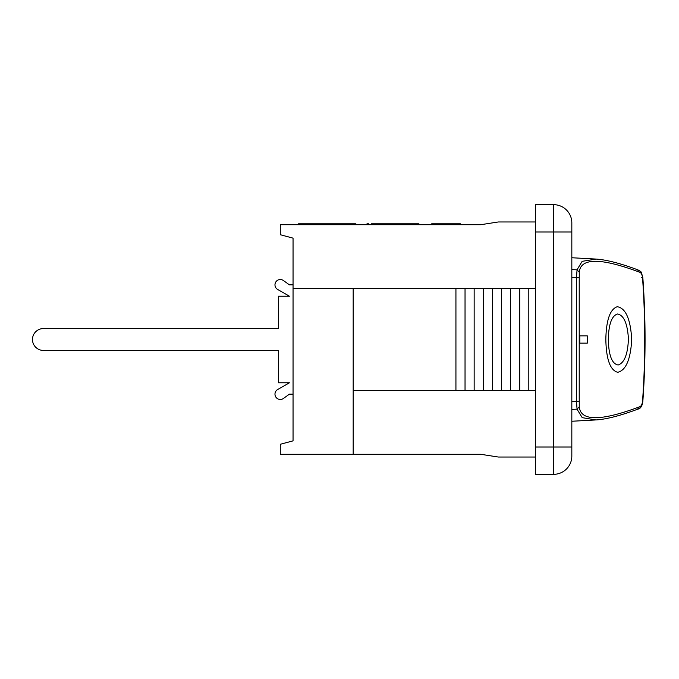<?xml version="1.0" encoding="UTF-8"?>
<svg xmlns="http://www.w3.org/2000/svg" width="679" height="679" viewBox="0 0 679 679"><rect width="100%" height="100%" fill="white"/><g stroke="black" fill="none" stroke-linecap="round" stroke-linejoin="round"><path stroke-width="1.02" d="M579.255 406.891L579.255 272.109C580.74 257.697 600.771 257.697 639.338 272.109C641.069 272.474 642.139 274.392 642.546 277.847C645.474 318.952 645.474 360.048 642.546 401.153C642.139 404.608 641.069 406.526 639.338 406.891C600.771 421.303 580.74 421.303 579.255 406.891L576.997 409.157L582.209 417.653L595.924 419.945C606.474 419.283 620.53 415.65 638.082 409.047M637.556 269.852L639.338 272.109M596.018 259.072L582.149 261.339L576.997 269.843L579.255 272.109M639.338 406.891L637.556 409.148M577.065 269.852L576.463 277.533L576.463 401.467L577.065 409.148M571.828 409.437L576.997 409.157M571.828 269.563L576.997 269.843M293.048 394.159L289.407 394.159L283.389 398.48A5.313 5.313 0 0 1 275.827 397.045A5.313 5.313 0 0 1 277.635 389.559L289.407 382.778L278.466 382.778L278.466 350.432L43.422 350.432A10.932 10.932 0 0 1 32.482 339.5A10.932 10.932 0 0 1 43.422 328.568L278.466 328.568L278.466 296.222L289.407 296.222L277.635 289.441A5.313 5.313 0 0 1 275.827 281.955A5.313 5.313 0 0 1 283.389 280.52L289.407 284.841L293.048 284.841M283.389 280.52L289.407 284.841M289.407 296.222L277.635 289.441M43.422 328.568L278.466 328.568M278.466 350.432L43.422 350.432M277.635 389.559L289.407 382.778M289.407 394.159L283.389 398.48M351.714 454.658L380.8 454.658M352.299 454.293L343.158 454.293M375.411 454.658L388.744 454.658M342.428 454.658L343.158 454.658M535.391 288.482L353.173 288.482L353.173 454.293L480.724 454.293L498.284 457.026L535.391 457.026M353.173 454.293L280.291 454.293L280.291 444.27L293.048 440.858L293.048 288.482L353.173 288.482M535.391 221.974L498.284 221.974L480.724 224.707L280.291 224.707L280.291 234.73L293.048 238.142L293.048 288.482M535.391 231.997L553.606 231.997L553.606 204.668L535.391 204.668L535.391 474.332L553.606 474.332A18.223 18.223 0 0 0 571.828 456.118L571.828 222.882A18.223 18.223 0 0 0 553.606 204.668A18.223 18.223 0 0 1 571.828 222.882M387.488 223.798L377.337 223.798L377.337 224.707M460.379 223.798L460.379 224.707L460.362 223.798L431.7 223.798L431.7 224.707M431.742 224.707L431.742 223.798M355.881 224.707L355.881 223.798L298.514 223.798L298.514 224.707M377.507 223.798L371.405 223.798L371.405 224.707M418.926 224.707L418.926 223.798L386.954 223.798L386.954 224.707M413.621 224.707L413.621 223.798M413.053 224.707L413.053 223.798M366.983 224.707L366.983 223.798L368.807 223.798L368.807 224.707M409.666 224.707L409.666 223.798M304.15 224.707L304.15 223.798M355.949 224.707L355.881 223.798M345.382 224.707L345.382 223.798M459.691 224.707L459.691 223.798M432.362 224.707L432.362 223.798M390.892 224.707L390.892 223.798M387.081 224.707L387.081 223.798M386.351 224.707L386.351 223.798M377.702 224.707L377.702 223.798M353.173 390.518L535.391 390.518M455.932 288.482L455.932 390.518M465.039 288.482L465.039 390.518M474.154 288.482L474.154 390.518M483.261 288.482L483.261 390.518M492.377 288.482L492.377 390.518M501.484 288.482L501.484 390.518M510.591 288.482L510.591 390.518M519.707 288.482L519.707 390.518M528.814 288.482L528.814 390.518M587.284 335.859L587.284 343.141L579.815 343.141L579.815 335.859L587.284 335.859M631.725 339.5C630.604 359.471 625.928 370.403 617.695 372.296C610.166 370.276 606.211 359.267 605.829 339.288C606.245 320.03 610.048 309.174 617.262 306.721C625.699 308.096 630.519 319.02 631.725 339.5M608.291 339.508C608.664 324.172 611.762 315.667 617.593 313.995C623.84 315.234 627.455 323.493 628.431 338.762C627.854 354.124 624.434 362.866 618.17 364.988C612.017 364.012 608.732 355.524 608.291 339.508M641.273 277.533L642.546 277.847M642.546 401.153L642.843 401.314C645.788 360.108 645.788 318.892 642.843 277.686L641.46 272.712C641.417 271.889 640.153 270.938 637.683 269.86M579.212 401.153L571.828 401.501M579.212 277.847L571.828 277.499M321.091 224.707L321.091 223.798M340.221 224.707L340.221 223.798M384.637 224.707L384.637 223.798M381.522 224.707L381.522 223.798M571.828 456.118A18.223 18.223 0 0 1 553.606 474.332L553.606 447.003L571.828 447.003M535.391 447.003L553.606 447.003L553.606 231.997L571.828 231.997M579.212 279.612L579.212 399.388M595.721 259.055C606.296 259.701 620.419 263.333 638.082 269.953M579.212 399.413L579.212 279.587M637.683 409.14C641.689 408.707 642.546 403.598 642.843 401.314M595.364 419.97L571.828 421.252M595.848 259.055L571.828 257.748M343.158 224.707L343.158 223.798"/></g></svg>
